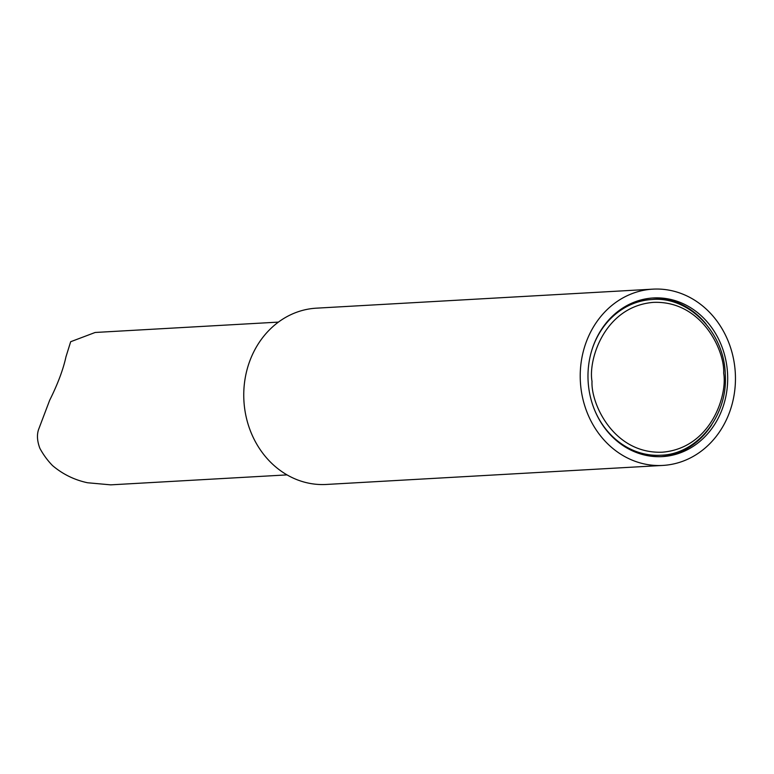 <?xml version="1.0" encoding="UTF-8"?>
<svg xmlns="http://www.w3.org/2000/svg" width="774" height="774" viewBox="0 0 774 774"><rect width="100%" height="100%" fill="white"/><g stroke="black" fill="none" stroke-linecap="round" stroke-linejoin="round"><path stroke-width="1.16" d="M580.403 382.124A88.284 77.584 -93.2 0 1 652.85 289.147A88.284 77.584 -93.2 0 1 735.3 372.904A88.284 77.584 -93.2 0 1 662.825 465.426A88.284 77.584 -93.2 0 1 580.403 382.124M652.85 289.147L316.392 308.168A88.284 77.584 86.8 0 0 243.936 401.155A88.284 77.584 86.8 0 0 326.357 484.456L662.825 465.426M588.143 381.64A79.451 69.824 86.8 0 0 662.321 456.612A79.451 69.824 86.8 0 0 727.55 373.339A79.451 69.824 86.8 0 0 653.353 297.961A79.451 69.824 86.8 0 0 588.143 381.64M660.919 456.679A79.451 69.824 86.8 0 0 711.78 424.713M706.082 324.074A79.451 69.824 86.8 0 0 651.95 298.048M628.575 448.92A77.98 68.538 86.8 0 0 659.438 455.306L660.841 455.228A77.98 68.538 -93.2 0 1 595.264 411.555M591.8 350.283A77.98 68.538 -93.2 0 1 652.037 299.509L650.634 299.586A77.98 68.538 86.8 0 0 620.69 309.406M278.408 322.11L95.163 332.472L70.676 341.721L65.964 356.804C63.245 369.43 57.808 383.923 49.662 400.284L38.7 429.193C36.726 434.601 37.113 440.987 39.88 448.33A76.51 67.241 86.8 0 0 52.603 465.648C62.829 474.269 74.468 479.967 87.53 482.753L110.721 484.853L287.048 474.888M592.023 381.398C588.037 359.658 604.6 306.456 653.256 302.382C702.037 300.36 724.967 351.096 723.661 373.174C727.647 394.914 711.074 448.117 662.418 452.19C613.637 454.212 590.717 403.477 592.023 381.398M652.037 299.509C688.279 296.055 724.483 332.085 725.277 374.635C728.063 416.277 696.503 454.512 660.841 455.228"/></g></svg>
